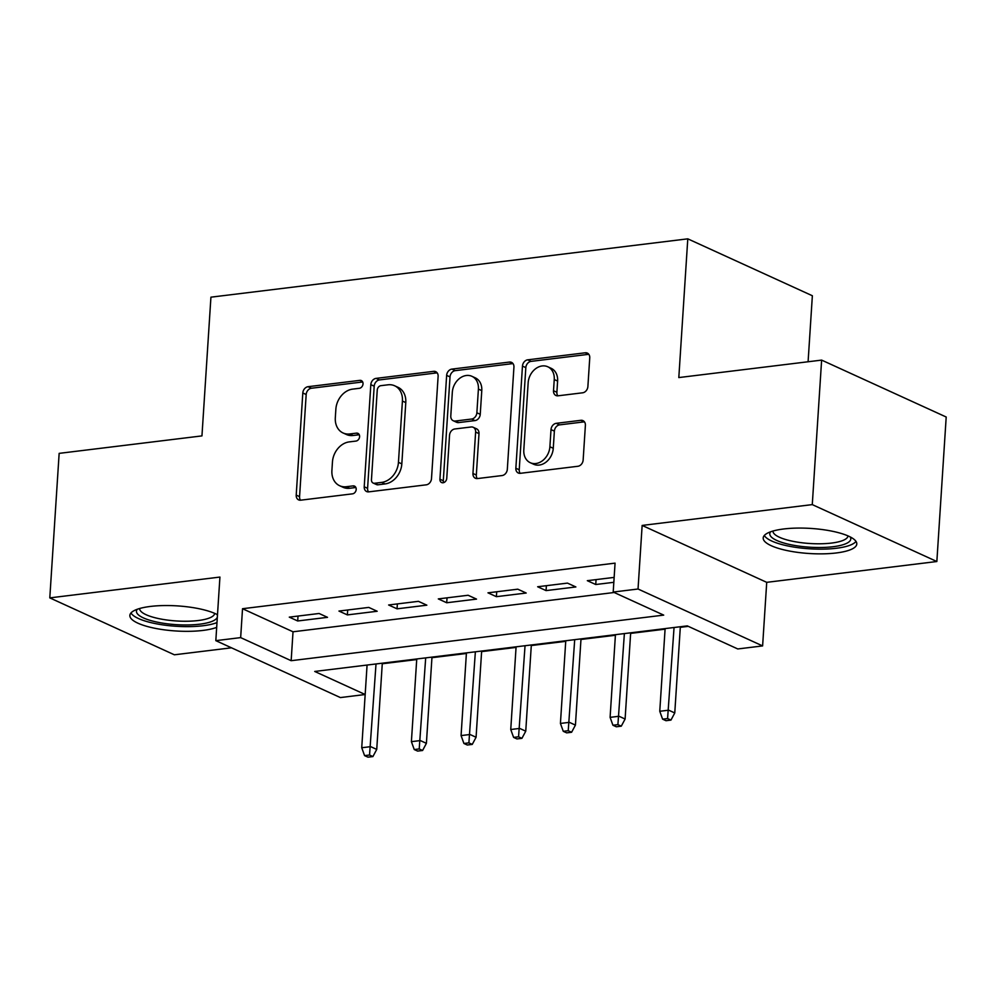 <?xml version="1.0" encoding="UTF-8"?>
<svg xmlns="http://www.w3.org/2000/svg" width="996" height="996" viewBox="0 0 996 996"><rect width="100%" height="100%" fill="white"/><g stroke="black" fill="none" stroke-linecap="round" stroke-linejoin="round"><path stroke-width="1.49" d="M363.017 383.921A4.133 3.249 -65.4 0 0 361.324 380.584A4.133 3.249 -65.4 0 0 359.855 380.36L308.05 386.697A5.901 4.656 -65.4 0 0 302.809 392.972L296.21 495.099A5.901 4.656 -65.4 0 0 298.626 499.88A5.901 4.656 -65.4 0 0 300.717 500.179L352.522 493.842A4.133 3.249 -65.4 0 0 356.195 489.459A4.133 3.249 -65.4 0 0 354.489 486.11A4.133 3.249 -65.4 0 0 353.032 485.899L346.334 486.72A18.887 14.878 -65.4 0 1 339.661 485.737A18.887 14.878 -65.4 0 1 331.905 470.473L332.452 461.957A18.887 14.878 -65.4 0 1 349.223 441.9L355.933 441.079A4.133 3.249 -65.4 0 0 359.606 436.684A4.133 3.249 -65.4 0 0 357.9 433.347A4.133 3.249 -65.4 0 0 356.444 433.136L349.745 433.957A18.887 14.878 -65.4 0 1 343.072 432.974A18.887 14.878 -65.4 0 1 335.316 417.71L335.864 409.194A18.887 14.878 -65.4 0 1 352.646 389.125L359.344 388.303A4.133 3.249 -65.4 0 0 363.017 383.921M783.728 528.976A46.899 12.562 -176.3 0 0 763.197 537.94A46.899 12.562 -176.3 0 0 787.712 550.701A46.899 12.562 -176.3 0 0 836.254 552.967A46.899 12.562 -176.3 0 0 856.797 543.99A46.899 12.562 -176.3 0 0 832.283 531.229A46.899 12.562 -176.3 0 0 783.728 528.976M217.489 614.731A46.899 12.562 -176.3 0 0 150.396 606.44A46.899 12.562 -176.3 0 0 129.866 615.416A46.899 12.562 -176.3 0 0 154.38 628.177A46.899 12.562 -176.3 0 0 202.923 630.431A46.899 12.562 -176.3 0 0 216.68 627.368M582.648 392.798A5.901 4.656 -65.4 0 0 587.889 386.523L589.744 357.875A5.901 4.656 -65.4 0 0 587.329 353.094A5.901 4.656 -65.4 0 0 585.237 352.796L527.706 359.83A5.901 4.656 -65.4 0 0 522.464 366.105L515.853 468.232A5.901 4.656 -65.4 0 0 518.281 473A5.901 4.656 -65.4 0 0 520.373 473.312L577.904 466.277A5.901 4.656 -65.4 0 0 583.146 460.003L585.387 425.392A5.901 4.656 -65.4 0 0 582.959 420.623A5.901 4.656 -65.4 0 0 580.867 420.312L556.254 423.325A5.901 4.656 -65.4 0 0 551.012 429.6L549.892 446.756A15.787 12.438 -65.4 0 1 530.295 462.717A15.787 12.438 -65.4 0 1 523.809 449.955L528.166 382.713A15.787 12.438 -65.4 0 1 547.763 366.765A15.787 12.438 -65.4 0 1 554.249 379.526L553.515 390.731A5.901 4.656 -65.4 0 0 555.942 395.499A5.901 4.656 -65.4 0 0 558.034 395.81L582.648 392.798M613.2 592.047L638.038 589.01L762.612 645.918L737.775 648.956L687.277 625.886L314.724 671.453L365.171 694.511L340.395 697.573L215.821 640.652L240.659 637.614L291.156 660.697L663.71 615.117L613.2 592.047L615.067 563.138L242.526 608.718L240.659 637.614M215.821 640.652L219.929 577.07L49.8 597.886L59.15 453.367L201.951 435.899L210.928 297.169L687.788 238.841L678.811 377.571L821.625 360.104L812.275 504.611L642.146 525.427L638.038 589.01M438.115 376.426A5.901 4.656 -65.4 0 0 435.688 371.645A5.901 4.656 -65.4 0 0 433.609 371.346L376.065 378.38A5.901 4.656 -65.4 0 0 370.823 384.655L364.225 486.783A5.901 4.656 -65.4 0 0 366.64 491.551A5.901 4.656 -65.4 0 0 368.732 491.862L426.263 484.828A5.901 4.656 -65.4 0 0 431.505 478.553L438.115 376.426M451.885 369.105L509.417 362.071A5.901 4.656 -65.4 0 1 511.508 362.37A5.901 4.656 -65.4 0 1 513.936 367.151L507.325 469.278A5.901 4.656 -65.4 0 1 502.084 475.553L477.458 478.566A5.901 4.656 -65.4 0 1 475.378 478.254A5.901 4.656 -65.4 0 1 472.951 473.486L475.627 432.065A5.901 4.656 -65.4 0 0 473.212 427.296A5.901 4.656 -65.4 0 0 471.12 426.985L454.786 428.977A5.901 4.656 -65.4 0 0 449.545 435.252L446.756 478.379A4.133 3.249 -65.4 0 1 441.626 482.55A4.133 3.249 -65.4 0 1 439.933 479.213L446.644 375.38A5.901 4.656 -65.4 0 1 451.885 369.105L455.259 370.649L512.791 363.602L509.417 362.071M821.625 360.104L946.2 417.013L936.85 561.52L812.275 504.611M49.8 597.886L174.375 654.795L231.483 647.811M319.094 613.486L289.288 617.134L297.704 620.981L327.51 617.333L319.094 613.486M368.769 607.411L338.964 611.058L347.38 614.906L377.185 611.258L368.769 607.411M418.432 601.335L388.627 604.983L397.055 608.83L426.848 605.182L418.432 601.335M468.108 595.259L438.302 598.907L446.718 602.754L476.524 599.106L468.108 595.259M517.783 589.184L487.978 592.832L496.394 596.679L526.199 593.031L517.783 589.184M567.459 583.108L537.653 586.756L546.069 590.603L575.875 586.955L567.459 583.108M242.526 608.718L293.023 631.788L614.196 592.495M614.146 577.394L587.329 580.68L595.745 584.515L613.835 582.311M382.265 663.772L416.714 659.564M431.94 657.696L466.389 653.488M481.616 651.621L516.053 647.412M531.291 645.545L565.728 641.337M580.967 639.469L615.404 635.261M630.63 633.394L665.079 629.173M680.305 627.318L688.273 626.347M366.105 665.179L367.038 665.602M808.092 361.76L812.363 295.75L687.788 238.841M642.146 525.427L766.721 582.336L936.85 561.52M766.721 582.336L762.612 645.918M293.023 631.788L291.156 660.697M297.704 620.981L298.016 616.063M347.38 614.906L347.691 609.988M397.055 608.83L397.367 603.912M446.718 602.754L447.042 597.837M496.394 596.679L496.718 591.761M546.069 590.603L546.381 585.685M595.745 584.515L596.056 579.61M343.072 432.974L346.434 434.505A18.887 14.878 -65.4 0 0 353.107 435.489L349.745 433.957M359.27 434.742L353.107 435.489M339.661 485.737L343.022 487.281A18.887 14.878 -65.4 0 0 349.696 488.264L346.334 486.72M355.846 487.505L349.696 488.264M362.681 381.966L311.424 388.241A5.901 4.656 -65.4 0 0 306.183 394.516L299.572 496.643A5.901 4.656 -65.4 0 0 300.518 500.204M437.169 372.865A5.901 4.656 -65.4 0 0 436.97 372.878L379.439 379.924A5.901 4.656 -65.4 0 0 374.197 386.187L367.586 488.326A5.901 4.656 -65.4 0 0 368.532 491.875M380.92 385.664A4.133 3.249 -65.4 0 0 377.247 390.059L371.458 479.711A4.133 3.249 -65.4 0 0 373.151 483.048A4.133 3.249 -65.4 0 0 374.608 483.259L381.68 482.4A18.887 14.878 -65.4 0 0 398.45 462.331L402.421 401.052A18.887 14.878 -65.4 0 0 394.665 385.788A18.887 14.878 -65.4 0 0 387.992 384.805L380.92 385.664M373.151 483.048L376.513 484.579A4.133 3.249 -65.4 0 0 377.97 484.803L374.608 483.259M394.665 385.788L398.026 387.32A18.887 14.878 -65.4 0 1 405.783 402.596L401.824 463.875A18.887 14.878 -65.4 0 1 385.041 483.932L377.97 484.803M473.212 427.296L476.574 428.828A5.901 4.656 -65.4 0 1 479.001 433.596L476.325 475.017A5.901 4.656 -65.4 0 0 477.258 478.578M455.259 370.649A5.901 4.656 -65.4 0 0 450.018 376.911L443.295 480.744A4.133 3.249 -65.4 0 0 443.618 482.649M478.404 389.087A15.787 12.438 -65.4 0 0 471.93 376.314A15.787 12.438 -65.4 0 0 452.321 392.275L450.79 415.967A5.901 4.656 -65.4 0 0 453.217 420.735A5.901 4.656 -65.4 0 0 455.297 421.034L471.631 419.042A5.901 4.656 -65.4 0 0 476.872 412.767L478.404 389.087L481.778 390.619A15.787 12.438 -65.4 0 0 475.291 377.858L471.93 376.314M453.217 420.735L456.579 422.267A5.901 4.656 -65.4 0 0 458.67 422.578L455.297 421.034M481.778 390.619L480.246 414.311A5.901 4.656 -65.4 0 1 475.005 420.586L458.67 422.578M547.763 366.765L551.124 368.296A15.787 12.438 -65.4 0 1 557.611 381.057L556.889 392.275A5.901 4.656 -65.4 0 0 557.835 395.823M530.295 462.717L533.657 464.248A15.787 12.438 -65.4 0 0 553.266 448.3L549.892 446.756M584.44 421.831A5.901 4.656 -65.4 0 0 584.241 421.856L559.615 424.869A5.901 4.656 -65.4 0 0 554.374 431.131L553.266 448.3M588.81 354.315A5.901 4.656 -65.4 0 0 588.611 354.327L531.067 361.374A5.901 4.656 -65.4 0 0 525.826 367.636L519.227 469.776A5.901 4.656 -65.4 0 0 520.173 473.337M364.573 755.628L367.947 757.159L372.915 756.562L369.541 755.018L364.573 755.628L361.735 747.735L370.674 746.651L376.737 749.415L382.302 663.187M369.541 755.018L376.015 663.958M361.735 747.735L367.076 665.054M376.737 749.415L372.915 756.562M217.34 617.097A40.587 10.869 3.7 0 1 199.686 624.193A40.587 10.869 3.7 0 1 154.529 621.541A40.587 10.869 3.7 0 1 137.249 609.278M139.652 608.506A37.574 10.072 -176.3 0 0 159.31 618.728A37.574 10.072 -176.3 0 0 198.192 620.533A37.574 10.072 -176.3 0 0 214.65 613.362M130.986 612.951A46.6 12.487 -176.3 0 0 203.06 625.737A46.6 12.487 -176.3 0 0 216.991 622.587M216.929 614.432A40.587 10.869 3.7 0 1 217.427 615.765M850.248 536.956A40.587 10.869 3.7 0 1 834.536 546.53A40.587 10.869 3.7 0 1 792.617 545.086A40.587 10.869 3.7 0 1 770.58 531.814M772.983 531.042A37.574 10.072 -176.3 0 0 794.111 541.55A37.574 10.072 -176.3 0 0 847.982 535.885M764.318 535.475A46.6 12.487 -176.3 0 0 790.002 546.381A46.6 12.487 -176.3 0 0 855.987 541.401M414.249 749.552L417.623 751.084L422.59 750.486L419.216 748.942L414.249 749.552L411.398 741.659L420.349 740.576L426.4 743.34L431.978 657.111M419.216 748.942L425.69 657.883M411.398 741.659L416.751 658.979M426.4 743.34L422.59 750.486M463.924 743.477L467.286 745.008L472.253 744.41L468.892 742.867L463.924 743.477L461.073 735.583L470.012 734.5L476.076 737.264L481.653 651.035M468.892 742.867L475.366 651.807M461.073 735.583L466.427 652.903M476.076 737.264L472.253 744.41M513.6 737.401L516.961 738.932L521.929 738.335L518.567 736.791L513.6 737.401L510.749 729.508L519.688 728.412L525.751 731.188L531.329 644.96M518.567 736.791L525.041 645.732M510.749 729.508L516.09 646.827M525.751 731.188L521.929 738.335M563.275 731.325L566.637 732.857L571.604 732.259L568.23 730.715L563.275 731.325L560.424 723.432L569.363 722.337L575.427 725.113L581.004 638.884M568.23 730.715L574.704 639.656M560.424 723.432L565.765 640.752M575.427 725.113L571.604 732.259M612.938 725.25L616.312 726.781L621.28 726.171L617.906 724.64L612.938 725.25L610.1 717.357L619.039 716.261L625.102 719.037L630.667 632.809M617.906 724.64L624.38 633.581M610.1 717.357L615.441 634.676M625.102 719.037L621.28 726.171M662.614 719.174L665.988 720.706L670.955 720.096L667.581 718.564L662.614 719.174L659.763 711.281L668.714 710.185L674.765 712.962L680.343 626.733M667.581 718.564L674.055 627.505M659.763 711.281L665.116 628.601M674.765 712.962L670.955 720.096M362.432 381.543L359.855 380.36M355.609 487.081L353.032 485.899M359.021 434.306L356.444 433.136M299.572 496.643L296.21 495.099M306.183 394.516L302.809 392.972M311.424 388.241L308.05 386.697M367.586 488.326L364.225 486.783M374.197 386.187L370.823 384.655M379.439 379.924L376.065 378.38M436.97 372.878L433.609 371.346M385.041 483.932L381.68 482.4M401.824 463.875L398.45 462.331M405.783 402.596L402.421 401.052M476.325 475.017L472.951 473.486M479.001 433.596L475.627 432.065M443.295 480.744L439.933 479.213M450.018 376.911L446.644 375.38M475.005 420.586L471.631 419.042M480.246 414.311L476.872 412.767M556.889 392.275L553.515 390.731M557.611 381.057L554.249 379.526M554.374 431.131L551.012 429.6M559.615 424.869L556.254 423.325M584.241 421.856L580.867 420.312M519.227 469.776L515.853 468.232M525.826 367.636L522.464 366.105M531.067 361.374L527.706 359.83M588.611 354.327L585.237 352.796"/></g></svg>

